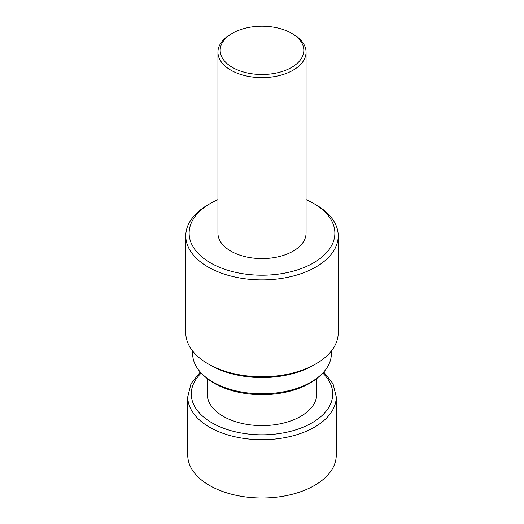 <?xml version="1.0" encoding="UTF-8"?>
<svg xmlns="http://www.w3.org/2000/svg" width="524" height="524" viewBox="0 0 524 524"><rect width="100%" height="100%" fill="white"/><g stroke="black" fill="none" stroke-linecap="round" stroke-linejoin="round"><path stroke-width="0.79" d="M207.209 378.518L207.209 393.969A54.791 31.63 0 0 0 262 425.599A54.791 31.63 0 0 0 316.791 393.969L316.791 378.518M293.158 34.184L291.573 33.274A41.822 24.143 180 0 1 291.573 67.419A41.822 24.143 180 0 1 232.427 67.419A41.822 24.143 180 0 1 232.427 33.274A41.822 24.143 180 0 1 291.573 33.274L293.158 34.184A44.062 25.44 180 0 1 306.062 52.177A44.062 25.44 180 0 1 262 77.611A44.062 25.44 180 0 1 217.938 52.177A44.062 25.44 180 0 1 230.842 34.184L232.427 33.274M331.345 351.034L331.345 353.772A69.345 40.034 180 0 1 320.786 375.001L319.365 376.317A67.662 39.064 180 0 1 204.635 376.317L203.214 375.001A69.345 40.034 180 0 1 192.655 353.772L192.655 351.034M320.786 375.001A69.345 40.034 180 0 1 203.214 375.001M306.062 199.624A72.869 42.071 180 0 1 313.522 203.384A72.869 42.071 180 0 1 313.529 203.384L315.9 204.753A76.229 44.009 180 0 1 338.229 235.872L338.229 332.76A76.229 44.009 180 0 1 315.9 363.879L313.529 365.248A72.869 42.071 180 0 1 210.471 365.248L208.1 363.879A76.229 44.009 180 0 1 185.771 332.76L185.771 235.872A76.229 44.009 180 0 1 208.1 204.753L210.471 203.384A72.869 42.071 180 0 1 217.938 199.624M315.9 363.879A76.229 44.009 180 0 1 208.1 363.879M338.229 235.872A76.229 44.009 180 0 1 262 279.882A76.229 44.009 180 0 1 185.771 235.872M315.9 204.753L313.529 203.384A72.869 42.071 180 0 1 313.522 262.878A72.869 42.071 180 0 1 210.478 262.878A72.869 42.071 180 0 1 210.471 203.384M306.062 52.177L306.062 233.134A44.062 25.44 180 0 1 262 258.568A44.062 25.44 180 0 1 217.938 233.134L217.938 52.177M323.714 372.02L332.995 383.719L336.257 396.845L336.257 455.133A74.257 42.87 180 0 1 314.505 485.453A74.257 42.87 180 0 1 233.586 494.741A74.257 42.87 180 0 1 187.743 455.133L187.743 396.845L191.005 383.719L200.286 372.02M322.758 373.062A70.727 40.833 180 0 1 312.016 422.842A70.727 40.833 180 0 1 218.554 426.189A70.727 40.833 180 0 1 201.242 373.062M336.257 396.845A74.257 42.87 180 0 1 314.505 427.158A74.257 42.87 180 0 1 233.586 436.453A74.257 42.87 180 0 1 187.743 396.845"/></g></svg>
